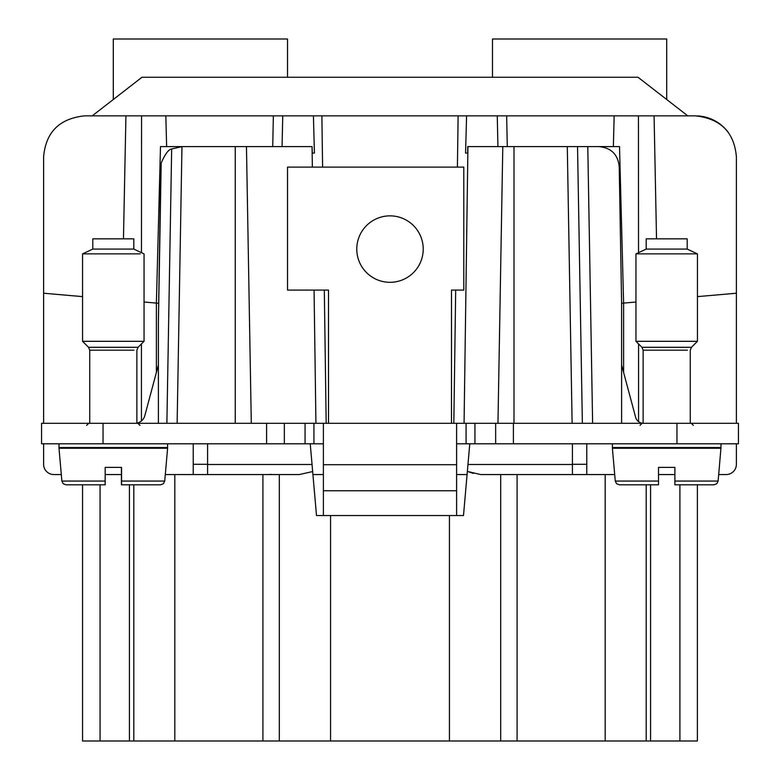 <?xml version="1.0" encoding="UTF-8"?>
<svg xmlns="http://www.w3.org/2000/svg" width="780" height="780" viewBox="0 0 780 780"><rect width="100%" height="100%" fill="white"/><g stroke="black" fill="none" stroke-linecap="round" stroke-linejoin="round"><path stroke-width="1.17" d="M451.493 423.306L451.493 290.082L463.788 290.082L463.788 167.105L287.518 167.105L287.518 290.082L328.507 290.082L328.507 423.306M360.848 233.161A33.228 33.228 0 0 0 374.069 278.245A33.228 33.228 0 0 0 419.152 265.015A33.228 33.228 0 0 0 405.931 219.931A33.228 33.228 0 0 0 360.848 233.161M676.952 423.306L676.952 443.8L738.436 443.8L738.436 423.306L41.564 423.306L41.564 443.8L323.388 443.8M676.952 443.8L456.612 443.8M687.385 350.191L643.13 350.191L643.13 423.306A8.2 8.2 0 0 1 635.612 417.232L621.611 364.981M456.612 423.306L456.612 464.704L323.388 464.704L323.388 423.306M158.389 364.981L144.797 415.711A10.247 10.247 0 0 1 136.87 423.111M316.505 515.541L312.039 464.48L316.505 515.541L463.495 515.541L467.084 474.552L456.612 474.552M207.587 464.48L312.049 464.48L310.226 443.8M572.413 464.48L467.951 464.48L467.356 471.412L469.774 443.8M586.765 443.8L586.765 474.552L480.656 474.552L467.347 471.412L463.495 515.541M550.485 474.552L572.413 474.552L572.413 443.8M736.388 464.295L736.388 443.8L736.388 464.295A10.247 10.247 0 0 1 726.141 474.552L725.78 474.552M586.765 474.552L614.698 474.552M658.505 474.552L674.895 474.552M718.702 474.552L726.141 474.552M43.612 464.295L43.612 443.8L43.612 464.295A10.247 10.247 0 0 0 53.859 474.552L61.298 474.552M105.173 474.552L121.427 474.552M165.301 474.552L193.235 474.552L193.235 443.8M605.183 474.552L605.183 741L279.318 741L279.318 474.552L207.587 474.552L207.587 443.8M167.602 443.8L167.602 447.544L58.997 447.544L58.997 443.8M721.003 443.8L721.003 447.544L612.398 447.544L612.398 443.8M323.388 515.541L323.388 490.756L456.612 490.756L456.612 464.704M456.612 490.756L456.612 515.541M323.388 490.756L323.388 464.704M312.916 474.552L323.388 474.552M193.235 474.552L299.344 474.552L311.785 471.744M268.096 474.542L271.255 474.406L268.096 474.542M279.318 474.552L299.344 474.552M500.682 741L500.682 474.552M736.388 423.306L736.388 156.858A40.989 40.989 0 0 0 736.379 155.98M43.612 423.306L43.612 156.858L43.612 293.221L82.553 296.624M621.611 423.306L621.611 303.264L619.222 166.745C617.955 154.401 611.12 147.693 598.728 146.601L577.541 146.601L582.367 423.306L577.541 146.601L502.798 146.601L497.962 423.306L502.798 146.601L467.941 146.601L464.071 423.306M623.61 372.45L623.61 303.098L621.611 303.274L635.953 302.006M638.567 421.629L638.567 343.931M697.447 296.624L736.388 293.221M156.39 372.45L156.39 303.098L144.047 302.006M156.39 303.089L158.389 303.274L156.39 303.089L160.485 146.601L246.46 146.601L251.297 423.306L246.46 146.601L312.058 146.601L312.351 167.105M160.807 166.745L158.389 322.92L161.187 163.02C165.097 154.03 168.587 149.36 171.668 148.99L166.881 423.306L171.668 148.99L181.964 146.601L177.128 423.306M158.389 322.92L158.389 423.306M314.067 290.082L315.929 423.306M605.183 741L697.388 741L697.388 484.799L697.388 741M279.318 741L174.817 741L174.817 474.552M133.799 484.799L133.799 741L174.817 741M133.799 741L100.064 741L100.064 484.799M82.553 484.799L82.553 741L100.064 741M646.201 741L646.201 484.799M467.356 471.412L473.47 473.45M728.276 132.376A40.989 40.989 0 0 0 697.369 115.908M688.876 115.859L695.399 115.859C720.632 118.628 734.302 132.298 736.388 156.858M123.464 238.836L125.921 115.859L84.601 115.859C59.426 118.521 45.766 132.181 43.612 156.858M656.526 238.836L654.079 115.859L695.399 115.859M121.563 484.799L121.563 481.055L164.726 481.055L163.439 483.697L160.651 484.799L121.505 484.799L121.505 467.376L121.436 484.799L121.427 467.376M105.173 481.055L61.873 481.055L63.16 483.697L65.949 484.799L105.163 484.799L105.173 467.376L121.573 467.376L121.563 481.055M658.505 467.376L658.505 481.055L615.274 481.055L616.561 483.697L619.349 484.799L658.505 484.799L658.505 467.376L674.895 467.376L674.895 484.799L714.051 484.799L716.84 483.697L718.126 481.055L721.003 447.544M467.756 146.601L467.678 153.065L465.562 153.065L466.586 115.859L458.123 115.859L457.402 167.105M623.61 303.089L619.515 146.601L575.045 146.601M654.079 115.859L614.162 115.859L613.363 146.601L567.294 146.601L572.12 423.306M166.637 146.601L165.838 115.859L125.921 115.859M312.058 146.601L312.322 153.065L314.438 153.065L313.414 115.859L458.123 115.859M165.838 115.859L313.414 115.859M507.283 146.601L506.649 115.859L466.586 115.859M506.649 115.859L614.162 115.859M160.651 484.799L154.82 484.799M698.471 484.799L674.895 484.799L674.895 481.055L718.126 481.055L716.84 483.697L714.051 484.799M92.206 115.859L141.999 77.249L638.001 77.249L687.794 115.859M81.52 484.799L105.095 484.799M121.485 484.799L145.06 484.799M287.518 77.249L287.518 39L113.295 39L113.295 99.499M666.705 99.499L666.705 39L492.482 39L492.482 77.249M635.953 341.318L697.447 341.318L697.447 253.87L635.953 253.87L635.953 341.318L641.93 347.295L691.47 347.295L697.447 341.318M89.729 423.306L89.729 350.191L88.53 347.295L82.553 341.318L144.047 341.318L144.047 253.87L133.799 249.083L92.8 249.083L82.553 253.87L140.264 253.87M697.447 253.87L687.2 249.083L646.201 249.083L635.953 253.87M646.201 249.083L646.201 238.836L687.2 238.836L687.2 249.083M92.8 249.083L92.8 238.836L133.799 238.836L133.799 249.083M513.406 423.306L513.406 443.8M495.651 423.306L495.651 443.8M474.942 423.306L474.942 443.8M466.069 423.306L466.069 443.8M313.93 423.306L313.93 443.8M305.058 423.306L305.058 443.8M284.349 423.306L284.349 443.8M266.594 423.306L266.594 443.8M103.048 423.306L103.048 443.8M586.765 464.295L572.413 464.295M207.587 464.295L193.235 464.295M330.564 741L330.564 515.541M449.436 741L449.436 515.541M65.949 484.799L63.16 483.697L61.873 481.055L58.997 448.256L167.602 448.256L167.602 447.544M615.274 481.055L612.398 448.256L721.003 448.256M514 146.601L514 423.306M592.615 423.306L587.788 146.601M141.434 343.931L141.434 420.947M235.248 423.306L235.248 146.601M650.578 741L650.578 484.799M679.907 484.799L679.907 741M517.091 741L517.091 474.552M129.422 484.799L129.422 741M262.909 474.552L262.909 741M638.44 115.859L638.527 252.671M141.56 115.859L141.472 252.671M321.877 115.859L322.598 167.105M324.314 290.082L326.177 423.306M455.686 290.082L453.823 423.306M497.26 115.859L497.923 146.611M282.067 146.601L282.74 115.859M273.361 115.859L272.727 146.582M89.729 350.191L133.965 350.191M88.53 347.295L138.07 347.295L144.047 341.318M58.997 448.256L58.997 447.544M612.398 448.256L612.398 447.544M164.726 481.055L167.602 448.256M640.058 425.353L642.106 423.306M693.342 425.353L691.294 423.306M86.658 425.353L88.706 423.306M139.942 425.353L137.894 423.306M690.271 423.306L690.271 350.191L691.47 347.295M136.87 423.306L136.87 350.191L138.07 347.295M643.13 350.191L641.93 347.295M82.553 341.318L82.553 253.87"/></g></svg>
